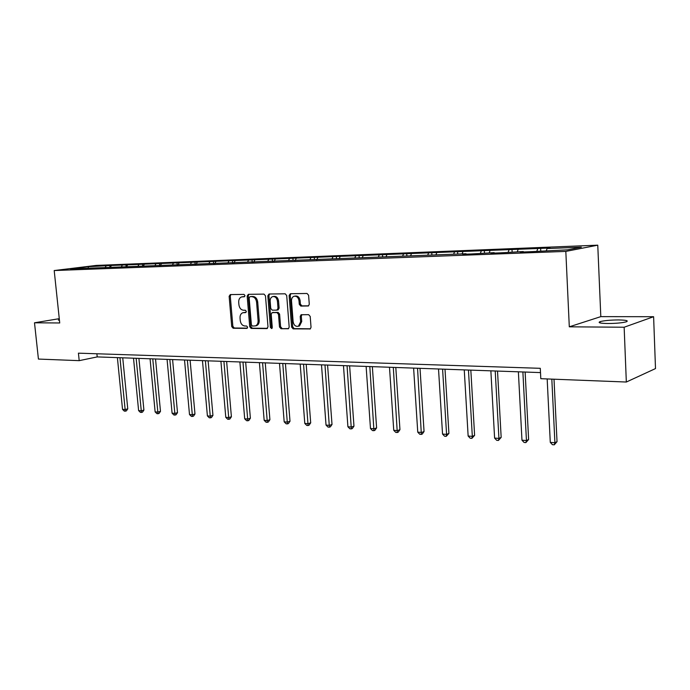 <?xml version="1.0" encoding="UTF-8"?>
<svg xmlns="http://www.w3.org/2000/svg" width="690" height="690" viewBox="0 0 690 690"><rect width="100%" height="100%" fill="white"/><g stroke="black" fill="none" stroke-linecap="round" stroke-linejoin="round"><path stroke-width="1.03" d="M244.993 295.57L243.984 294.389L230.279 294.596L229.14 296.295L231.728 326.551L233.142 328.242L246.83 328.388L247.641 327.207L246.632 326.016L244.847 325.999C242.302 325.646 240.767 323.834 240.249 320.565L240.034 318.03C239.939 315.321 240.853 313.571 242.768 312.76L245.718 312.579L246.321 311.423L245.312 310.233L243.518 310.233C240.974 309.913 239.447 308.111 238.921 304.825L238.706 302.289C238.619 299.469 239.585 297.675 241.612 296.916L244.355 296.752L244.993 295.57M618.369 319.936C610.15 320.013 604.043 320.583 600.059 321.652C597.575 322.739 600.162 323.36 607.83 323.515C616.092 323.455 622.251 322.886 626.313 321.807C628.814 320.695 626.166 320.074 618.369 319.936M59.383 319.703L58.34 320.031L59.469 320.514M308.654 305.825L301.927 305.868L300.383 304.109L300.107 300.616L299.003 300.823L299.279 304.325L300.823 306.084L308.378 305.972L309.284 304.255L308.594 295.242L307.033 293.474L290.387 293.716L289.127 295.501L291.611 327.103L293.138 328.871L310.233 328.94L311.035 327.284L310.215 316.451L308.654 314.674L301.082 314.744L300.219 316.434L300.624 321.773L298.425 326.215L299.52 325.973L301.728 321.531L300.624 321.773M299.003 300.823C298.365 297.433 296.7 295.915 294.018 296.269C292.284 296.993 291.447 298.537 291.508 300.892L293.138 321.73C293.862 325.309 295.622 326.801 298.425 326.215L299.52 325.973M569.302 326.819L624.148 327.233L626.33 382.027L655.5 368.581L653.611 316.71L600.809 316.632L597.764 245.174L565.817 251.402L569.302 326.819L600.809 316.632M59.271 318.668L34.5 322.791L59.728 322.98L54.2 270.549L565.817 251.402M34.5 322.791L38.424 359.067L79.203 360.654L97.204 356.911L540.494 372.591M626.33 382.027L540.805 378.689L540.287 368.313L78.427 353.168L79.203 360.654M265.469 295.812L263.985 294.104L248.331 294.328L247.167 296.053L249.72 326.715L251.169 328.431L266.797 328.595L267.996 326.887L265.469 295.812M269.04 294.026L285.177 293.793L286.704 295.527L289.188 327.086L288.368 328.733L281.002 328.742L279.502 326.991L278.484 314.312L276.983 312.579L272.084 312.639L271.213 314.312L272.274 327.448L271.705 328.587L270.385 327.422L267.824 295.786L269.04 294.026M624.148 327.233L653.611 316.71M567.577 249.84L529.722 251.746L520.139 252.109L523.27 251.54L500.181 252.868L490.935 253.221L494.161 252.652L471.684 253.955L462.757 254.291L466.061 253.73L70.371 268.893L88.277 266.702L109.796 265.538L550.034 248.003L547.092 248.547L581.334 247.184L567.577 249.84M597.764 245.174L96.16 265.426L54.2 270.549M536.915 251.013L537.674 248.918M517.276 251.764L518.043 249.694M523.512 251.979L523.27 251.54M508.176 252.117L508.953 250.056M489.21 252.842L489.995 250.798M494.402 253.083L494.161 252.652M480.421 253.178L481.215 251.151M462.093 253.886L462.904 251.876M453.597 254.205L454.408 252.212M435.882 254.886L436.701 252.911M427.671 255.197L428.49 253.239M410.533 255.861L411.369 253.911M402.581 256.163L403.417 254.231M385.995 256.801L386.84 254.886M378.301 257.094L379.146 255.188M362.241 257.706L363.095 255.826M354.789 257.991L355.643 256.119M339.195 258.664L340.092 256.732M332.002 258.862L332.873 257.016M316.727 259.845L317.797 257.62M309.913 259.716L310.793 257.896M295.096 260.673L296.174 258.474M288.498 260.535L289.386 258.741M274.111 261.467L275.198 259.302M272.636 261.527L272.162 259.069M267.711 261.329L268.608 259.561M253.739 262.243L254.834 260.104M247.538 262.105L248.435 260.363M233.97 262.976L235.066 260.889M227.941 262.856L228.847 261.139M214.797 263.64L215.858 261.648M208.906 263.58L209.812 261.889M196.158 264.279L197.185 262.39M190.405 264.296L191.311 262.623M178.037 264.917L179.038 263.106M172.414 264.977L173.328 263.33M160.416 265.529L161.382 263.804M154.914 265.65L155.828 264.029M143.27 266.133L144.21 264.486M137.879 266.305L138.802 264.701M126.572 266.737L127.495 265.15M121.181 267.142L122.225 265.357M110.288 267.358L111.211 265.788M104.958 267.901L106.088 265.995M88.277 266.702L88.303 268.307M96.893 353.78L97.204 356.911M546.342 250.651L547.092 248.547M109.977 267.375L109.796 265.538M126.115 266.78L125.934 264.891M142.683 266.211L142.494 264.236M159.701 265.624L159.511 263.554M177.192 265.02L176.994 262.856M195.167 264.417L194.968 262.14M213.65 263.77L213.452 261.406M232.659 263.045L232.461 260.647M252.221 262.304L252.023 259.871M293.078 260.354L292.914 258.241M314.45 259.535L314.286 257.387M336.487 258.698L336.332 256.516M359.214 257.827L359.059 255.611M382.665 256.922L382.519 254.67M406.884 255.999L406.738 253.704M431.897 255.041L431.75 252.713M457.746 254.049L457.608 251.686M484.475 253.023L484.337 250.617M512.135 251.962L512.006 249.513M540.762 250.867L540.641 248.374M244.657 296.588L242.173 296.812M243.501 312.622L246.011 312.397M230.857 294.587L230.279 296.105L232.858 326.318L234.272 328.009L247.365 328.138M248.883 294.32L248.288 295.863L250.841 326.482L252.281 328.19L267.47 328.345M249.97 296.709L249.15 297.916L251.393 324.869L252.411 326.068L255.455 325.878C257.301 325.024 258.181 323.274 258.086 320.643L256.568 302.125C256.033 298.796 254.472 296.976 251.885 296.683L250.875 296.545M255.55 325.844L256.577 325.646C258.422 324.792 259.302 323.041 259.207 320.419L258.086 320.643M251.1 296.51L253.006 296.484C255.593 296.778 257.154 298.598 257.689 301.918L259.207 320.419M288.644 328.569L281.002 328.742M272.369 312.579L278.096 312.354L279.597 314.088L280.606 326.75L282.106 328.5M269.566 294.018L268.945 295.579L271.498 327.189L272.093 328.259M277.432 301.116C276.811 297.813 275.215 296.312 272.645 296.605C270.92 297.295 270.092 298.822 270.161 301.185L270.739 308.421L272.231 310.155L276.785 310.138L278.01 308.396L277.432 301.116L278.544 300.909C277.923 297.614 276.328 296.113 273.757 296.407L273.257 296.502M277.949 309.922L279.122 308.18L278.01 308.396M278.544 300.909L279.122 308.18M300.107 300.616C299.46 297.226 297.804 295.708 295.13 296.062L294.751 296.131M301.91 314.666L301.314 316.201L301.728 321.531M290.887 293.707L290.24 295.294L292.715 326.862L294.242 328.621L310.474 328.794M117.395 357.627L122.527 409.368L125.071 409.567L127.762 408.86L122.734 357.808M127.762 408.86L126.374 410.886L125.304 411.171L119.957 357.713M125.304 411.171L124.278 411.093L122.527 409.368M133.515 358.196L138.612 410.61L141.234 410.809L143.908 410.093L138.914 358.386M143.908 410.093L142.502 412.146L141.433 412.439L136.146 358.282M141.433 412.439L140.389 412.353L138.612 410.61M150.066 358.774L155.129 411.887L157.812 412.094L160.485 411.352L155.526 358.973M160.485 411.352L159.062 413.439L157.993 413.733L152.757 358.878M157.993 413.733L156.915 413.655L155.129 411.887M167.066 359.378L172.086 413.189L174.846 413.405L177.503 412.655L172.586 359.576M177.503 412.655L176.054 414.768L174.993 415.07L169.826 359.481M174.993 415.07L173.889 414.983L172.086 413.189M184.523 359.999L189.5 414.535L192.338 414.759L194.977 413.991L190.104 360.197M194.977 413.991L193.519 416.13L192.458 416.441L187.361 360.094M192.458 416.441L191.32 416.355L189.5 414.535M202.463 360.629L207.397 415.915L210.303 416.148L212.943 415.363L208.113 360.836M212.943 415.363L211.459 417.536L210.398 417.847L205.387 360.732M210.398 417.847L209.234 417.761L207.397 415.915M220.912 361.284L225.785 417.338L228.787 417.571L231.4 416.777L226.631 361.482M231.4 416.777L229.891 418.977L228.847 419.296L223.914 361.388M228.847 419.296L227.648 419.201L225.785 417.338M239.879 361.957L244.7 418.796L247.788 419.037L250.384 418.226L245.666 362.164M250.384 418.226L248.857 420.46L247.814 420.788L242.975 362.069M247.814 420.788L246.58 420.684L244.7 418.796M259.406 362.647L264.158 420.296L267.332 420.546L269.911 419.718L265.253 362.854M269.911 419.718L268.358 421.987L267.323 422.315L262.579 362.759M267.323 422.315L266.055 422.22L264.158 420.296M279.493 363.354L284.185 421.849L287.445 422.099L290.007 421.254L285.419 363.57M290.007 421.254L288.429 423.557L287.411 423.893L282.771 363.475M287.411 423.893L286.1 423.789L284.185 421.849M300.185 364.087L304.799 423.436L308.163 423.695L310.698 422.841L306.188 364.303M310.698 422.841L309.094 425.169L308.085 425.514L303.557 364.208M308.085 425.514L306.74 425.411L304.799 423.436M321.497 364.846L326.034 425.075L329.501 425.342L332.011 424.471L327.578 365.062M332.011 424.471L330.381 426.834L329.38 427.188L324.973 364.967M329.38 427.188L327.991 427.076L326.034 425.075M343.465 365.622L347.915 426.765L351.486 427.041L353.97 426.144L349.623 365.838M353.97 426.144L352.314 428.542L351.322 428.904L347.053 365.743M351.322 428.904L349.89 428.792L347.915 426.765M366.123 366.425L370.478 428.507L374.153 428.792L376.602 427.878L372.35 366.64M376.602 427.878L374.92 430.31L373.946 430.681L369.814 366.554M373.946 430.681L372.471 430.569L370.478 428.507M389.488 367.244L393.74 430.301L397.535 430.595L399.95 429.663L395.801 367.468M399.95 429.663L398.242 432.138L397.276 432.509L393.309 367.382M397.276 432.509L395.758 432.389L393.74 430.301M413.612 368.098L417.752 432.156L421.668 432.457L424.048 431.5L420.012 368.331M424.048 431.5L422.306 434.019L421.357 434.398L417.554 368.244M421.357 434.398L419.787 434.277L417.752 432.156M438.521 368.986L442.54 434.062L446.585 434.381L448.914 433.406L445.007 369.21M448.914 433.406L446.214 436.347L446.585 434.381L442.592 369.124M446.214 436.347L444.593 436.227L442.54 434.062M464.258 369.892L468.139 436.046L472.322 436.365L474.608 435.364L470.83 370.125M474.608 435.364L471.891 438.366L472.322 436.365L468.458 370.038M471.891 438.366L470.226 438.236L468.139 436.046M490.866 370.832L494.601 438.081L498.93 438.417L501.164 437.4L497.525 371.073M501.164 437.4L498.439 440.444L498.93 438.417L495.213 370.987M498.439 440.444L496.705 440.315L494.601 438.081M518.38 371.807L521.968 440.194L526.444 440.539L528.618 439.496L525.133 372.048M528.618 439.496L525.884 442.601L526.444 440.539L522.882 371.97M525.884 442.601L524.09 442.463L521.968 440.194M547.17 378.939L550.284 442.376L554.907 442.739L557.028 441.669L554.01 379.207M557.028 441.669L554.277 444.826L554.907 442.739L551.819 379.121M554.277 444.826L552.431 444.688L550.284 442.376M243.518 296.605L242.397 296.804M244.847 312.397L243.717 312.613M234.272 328.009L233.142 328.242M232.858 326.318L231.728 326.551M230.279 296.105L229.14 296.295M267.237 328.5L266.797 328.595M252.281 328.19L251.169 328.431M250.841 326.482L249.72 326.715M248.288 295.863L247.167 296.053M257.689 301.918L256.568 302.125M253.006 296.484L251.885 296.683M288.411 328.707L287.937 328.811M280.606 326.75L279.502 326.991M279.597 314.088L278.484 314.312M278.096 312.354L276.983 312.579M273.542 312.354L272.429 312.579M271.498 327.189L270.385 327.422M268.945 295.579L267.824 295.786M301.927 305.868L300.823 306.084M300.383 304.109L299.279 304.325M301.314 316.201L300.219 316.434M310.259 328.932L309.75 329.044M294.242 328.621L293.138 328.871M292.715 326.862L291.611 327.103M290.24 295.294L289.127 295.501M600.11 322.946L600.059 321.652M250.919 296.536L249.927 296.709M256.577 325.646L255.455 325.878M278.243 309.862L277.13 310.086"/></g></svg>
